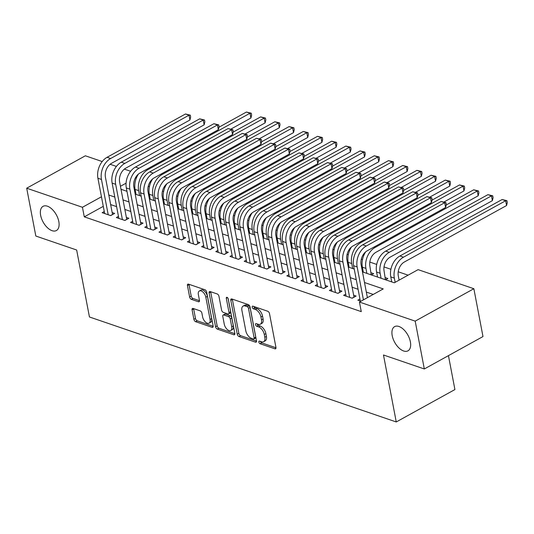 <?xml version="1.0" encoding="UTF-8"?>
<svg xmlns="http://www.w3.org/2000/svg" width="534" height="534" viewBox="0 0 534 534"><rect width="100%" height="100%" fill="white"/><g stroke="black" fill="none" stroke-linecap="round" stroke-linejoin="round"><path stroke-width="0.8" d="M258.87 342.094A1.482 0.808 -118.9 0 0 260.098 343.742L274.91 348.815A2.123 1.155 -118.9 0 0 275.577 348.789A2.123 1.155 -118.9 0 0 275.945 347.414L269.496 313.605A2.123 1.155 -118.9 0 0 267.741 311.249L252.929 306.182A1.482 0.808 -118.9 0 0 252.462 306.196A1.482 0.808 -118.9 0 0 252.202 307.163A1.482 0.808 -118.9 0 0 253.43 308.812L255.345 309.466A6.782 3.698 -118.9 0 1 260.959 317.002L261.493 319.819A6.782 3.698 -118.9 0 1 260.312 324.231A6.782 3.698 -118.9 0 1 258.176 324.305L256.26 323.651A1.482 0.808 -118.9 0 0 255.793 323.664A1.482 0.808 -118.9 0 0 255.539 324.625A1.482 0.808 -118.9 0 0 256.761 326.274L258.683 326.935A6.782 3.698 -118.9 0 1 264.29 334.471L264.824 337.288A6.782 3.698 -118.9 0 1 263.642 341.7A6.782 3.698 -118.9 0 1 261.513 341.767L259.591 341.113A1.482 0.808 -118.9 0 0 259.123 341.133A1.482 0.808 -118.9 0 0 258.87 342.094M260.505 341.426A1.482 0.808 -118.9 0 0 261.68 342.868L275.985 347.761M253.837 306.496A1.482 0.808 -118.9 0 0 255.018 307.938L256.934 308.592L255.345 309.466M257.174 323.958A1.482 0.808 -118.9 0 0 258.349 325.4L260.265 326.06L258.683 326.935M58.82 221.55A13.824 7.529 -118.9 0 0 52.172 209.315A13.824 7.529 -118.9 0 0 43.047 206.338A13.824 7.529 -118.9 0 0 40.637 215.329A13.824 7.529 -118.9 0 0 47.286 227.564A13.824 7.529 -118.9 0 0 56.41 230.534A13.824 7.529 -118.9 0 0 58.82 221.55M410.379 341.84A13.824 7.529 -118.9 0 0 403.737 329.605A13.824 7.529 -118.9 0 0 394.606 326.634A13.824 7.529 -118.9 0 0 392.203 335.619A13.824 7.529 -118.9 0 0 398.845 347.854A13.824 7.529 -118.9 0 0 407.976 350.831A13.824 7.529 -118.9 0 0 410.379 341.84M193.121 308.452A2.123 1.155 -118.9 0 0 192.454 308.472A2.123 1.155 -118.9 0 0 192.08 309.853L193.895 319.339A2.123 1.155 -118.9 0 0 195.644 321.688L212.098 327.322A2.123 1.155 -118.9 0 0 212.766 327.295A2.123 1.155 -118.9 0 0 213.133 325.92L206.685 292.111A2.123 1.155 -118.9 0 0 204.929 289.755L188.482 284.128A2.123 1.155 -118.9 0 0 187.814 284.155A2.123 1.155 -118.9 0 0 187.441 285.53L189.63 296.984A2.123 1.155 -118.9 0 0 191.379 299.34L198.421 301.75A2.123 1.155 -118.9 0 0 199.089 301.73A2.123 1.155 -118.9 0 0 199.456 300.348L198.374 294.668A5.674 3.091 -118.9 0 1 199.362 290.983A5.674 3.091 -118.9 0 1 203.107 292.198A5.674 3.091 -118.9 0 1 205.837 297.218L210.082 319.479A5.674 3.091 -118.9 0 1 209.094 323.163A5.674 3.091 -118.9 0 1 205.35 321.942A5.674 3.091 -118.9 0 1 202.62 316.922L201.912 313.218A2.123 1.155 -118.9 0 0 200.163 310.861L193.121 308.452M362.473 271.886L394.319 282.786L418.102 269.643L473.858 288.72L482.983 336.553L424.316 368.967L383.479 354.99L396.255 421.96L89.438 316.976L76.662 250.012L35.825 236.035L26.7 188.202L85.36 155.794L102.201 161.555M424.316 368.967L415.192 321.134L359.442 302.057L383.225 288.914L364.502 282.513M103.282 206.351L84.279 216.844L361.264 311.622L359.442 302.057M84.279 216.844L82.45 207.279L26.7 188.202M237.256 334.171A2.123 1.155 -118.9 0 0 239.005 336.527L255.459 342.154A2.123 1.155 -118.9 0 0 256.126 342.134A2.123 1.155 -118.9 0 0 256.494 340.759L250.046 306.95A2.123 1.155 -118.9 0 0 248.297 304.594L231.843 298.967A2.123 1.155 -118.9 0 0 231.175 298.987A2.123 1.155 -118.9 0 0 230.808 300.368L237.256 334.171L238.838 333.296A2.123 1.155 -118.9 0 0 240.594 335.652L256.54 341.106M233.779 334.738L217.325 329.111A2.123 1.155 -118.9 0 1 215.576 326.755L209.121 292.946A2.123 1.155 -118.9 0 1 209.495 291.571A2.123 1.155 -118.9 0 1 210.162 291.551L217.204 293.954A2.123 1.155 -118.9 0 1 218.953 296.31L221.57 310.02A2.123 1.155 -118.9 0 0 223.319 312.377L227.991 313.972A2.123 1.155 -118.9 0 0 228.659 313.952A2.123 1.155 -118.9 0 0 229.026 312.577L226.303 298.299A1.482 0.808 -118.9 0 1 226.563 297.338A1.482 0.808 -118.9 0 1 227.544 297.652A1.482 0.808 -118.9 0 1 228.258 298.967L234.813 333.336A2.123 1.155 -118.9 0 1 234.446 334.718A2.123 1.155 -118.9 0 1 233.779 334.738L234.82 334.164M371.337 274.923L373.633 273.655L371.143 272.807M385.541 279.783L387.838 278.514L385.348 277.667M359.949 299.007L357.847 300.168L360.944 301.229M345.745 294.147L343.642 295.309L352.166 298.226L356.125 296.036L353.641 295.182M331.541 289.288L329.438 290.449L337.962 293.366L341.92 291.177L339.437 290.322M317.336 284.428L315.234 285.59L323.758 288.507L327.716 286.311L325.233 285.463M303.132 279.569L301.029 280.73L309.553 283.641L313.511 281.451L311.028 280.604M288.927 274.703L286.825 275.864L295.349 278.781L299.307 276.592L296.824 275.744M274.723 269.844L272.62 271.005L281.144 273.922L285.103 271.733L282.619 270.885M260.519 264.984L258.416 266.146L266.94 269.063L270.898 266.873L268.415 266.025M246.314 260.125L244.212 261.286L252.736 264.203L256.694 262.014L254.211 261.159M232.11 255.265L230.007 256.427L238.531 259.344L242.489 257.154L240.006 256.3M217.905 250.406L215.803 251.567L224.32 254.484L228.285 252.295L225.802 251.441M203.701 245.547L201.598 246.708L210.116 249.625L214.081 247.429L211.597 246.581M189.497 240.687L187.394 241.842L195.911 244.759L199.876 242.569L197.393 241.722M175.292 235.821L173.19 236.983L181.707 239.899L185.672 237.71L183.189 236.862M161.081 230.962L158.985 232.123L167.502 235.04L171.467 232.851L168.984 232.003M146.877 226.102L144.781 227.264L153.298 230.181L157.263 227.991L154.78 227.137M132.672 221.243L130.576 222.404L139.094 225.321L143.059 223.132L140.576 222.278M118.468 216.383L116.372 217.545L124.889 220.462L128.854 218.273L126.371 217.418M373.226 294.441L366.324 292.078M358.087 289.261L352.12 287.219M343.883 284.402L337.915 282.359M329.678 279.536L323.711 277.5M315.474 274.676L309.506 272.634M301.269 269.817L295.302 267.774M287.065 264.957L281.098 262.915M272.861 260.098L266.893 258.055M258.656 255.239L252.689 253.196M244.452 250.379L238.484 248.337M230.247 245.513L224.28 243.477M216.043 240.654L210.076 238.611M201.839 235.794L195.871 233.752M187.634 230.935L181.667 228.892M173.43 226.076L167.462 224.033M159.225 221.216L153.258 219.174M145.021 216.357L139.054 214.314M130.817 211.497L124.849 209.455M116.612 206.631L110.645 204.595M104.263 211.524L102.161 212.686L110.685 215.602L114.65 213.413L112.167 212.559M408.109 275.17L398.217 271.786M390.908 269.283L384.013 266.927M376.704 264.423L369.808 262.067M362.499 259.564L361.311 259.157M348.295 254.705L347.107 254.297M334.09 249.845L332.902 249.438M319.886 244.979L318.698 244.579M305.682 240.12L304.493 239.713M291.477 235.26L290.289 234.853M277.273 230.401L276.085 229.994M263.068 225.542L261.88 225.134M248.864 220.682L247.676 220.275M234.66 215.823L233.471 215.416M220.455 210.963L219.267 210.556M206.251 206.097L205.063 205.697M192.046 201.238L190.858 200.831M177.842 196.378L176.654 195.971M163.638 191.519L162.449 191.112M149.433 186.66L148.245 186.253M134.995 188.822L134.268 189.23M391.656 281.491L391.228 281.725M377.451 276.625L377.024 276.866M363.247 271.766L362.82 272.006M349.042 266.907L348.615 267.147M334.838 262.047L334.411 262.287M320.634 257.188L320.206 257.421M306.429 252.328L306.002 252.562M292.225 247.469L291.798 247.703M278.02 242.603L277.587 242.843M263.816 237.743L263.382 237.984M249.612 232.884L249.178 233.124M235.407 228.025L234.973 228.265M221.203 223.165L220.769 223.406M206.998 218.306L206.565 218.539M192.794 213.446L192.36 213.68M178.59 208.587L178.156 208.821M164.385 203.721L163.951 203.961M150.181 198.862L149.747 199.102M135.976 194.002L135.543 194.243M396.255 421.96L454.915 389.553L448.447 355.637M473.858 288.72L415.192 321.134M110.124 164.265L116.405 166.414M124.329 169.124L130.61 171.274M120.998 189.263L126.965 191.306M135.202 194.122L141.17 196.165M149.407 198.982L155.374 201.024M163.611 203.848L169.578 205.884M177.815 208.707L183.783 210.743M192.02 213.567L197.987 215.609M206.224 218.426L212.192 220.469M220.429 223.285L226.396 225.328M234.633 228.145L240.6 230.187M248.837 233.004L254.805 235.047M263.042 237.864L269.009 239.906M277.246 242.73L283.214 244.766M291.451 247.589L297.418 249.632M305.655 252.448L311.622 254.491M319.859 257.308L325.827 259.35M334.064 262.167L340.031 264.21M348.268 267.027L354.236 269.069M136.651 177.335L135.262 178.102M126.064 183.189L120.43 186.299M101.453 196.779L82.45 207.279M356.265 279.689L350.297 277.653M342.06 274.83L336.093 272.787M327.856 269.97L321.889 267.928M313.652 265.111L307.684 263.068M299.447 260.252L293.48 258.209M285.243 255.392L279.275 253.35M271.038 250.533L265.071 248.49M256.834 245.667L250.867 243.631M242.63 240.807L236.662 238.771M228.425 235.948L222.458 233.905M214.221 231.088L208.253 229.046M200.016 226.229L194.049 224.187M185.812 221.37L179.845 219.327M171.608 216.51L165.64 214.468M157.397 211.651L151.436 209.608M143.192 206.785L137.231 204.749M128.988 201.925L123.027 199.883M114.783 197.066L108.823 195.023M263.642 341.7L265.231 340.819A6.782 3.698 -118.9 0 0 266.413 336.413L264.824 337.288M260.265 326.06A6.782 3.698 -118.9 0 1 265.872 333.596L266.413 336.413M260.312 324.231L261.9 323.357A6.782 3.698 -118.9 0 0 263.082 318.945L261.493 319.819M256.934 308.592A6.782 3.698 -118.9 0 1 262.541 316.128L263.082 318.945M232.35 299.14A2.123 1.155 -118.9 0 0 232.39 299.494L238.838 333.296M253.423 339.003A1.482 0.808 -118.9 0 0 253.89 338.99A1.482 0.808 -118.9 0 0 254.151 338.022L248.49 308.352A1.482 0.808 -118.9 0 0 247.262 306.703L245.239 306.009A6.782 3.698 -118.9 0 0 243.103 306.082A6.782 3.698 -118.9 0 0 241.922 310.494L245.794 330.773A6.782 3.698 -118.9 0 0 251.401 338.309L253.423 339.003M253.89 338.99L255.479 338.109A1.482 0.808 -118.9 0 0 255.733 337.148L254.151 338.022M243.103 306.082L244.692 305.201A6.782 3.698 -118.9 0 1 246.828 305.134L248.844 305.822A1.482 0.808 -118.9 0 1 250.072 307.471L255.733 337.148M234.86 333.69L218.913 328.236L217.325 329.111M210.67 291.718A2.123 1.155 -118.9 0 0 210.71 292.071L217.158 325.88A2.123 1.155 -118.9 0 0 218.913 328.236M228.659 313.952L230.247 313.078A2.123 1.155 -118.9 0 0 230.615 311.696L228.085 298.433M224.28 324.251A5.674 3.091 -118.9 0 0 227.01 329.271A5.674 3.091 -118.9 0 0 230.755 330.486A5.674 3.091 -118.9 0 0 231.743 326.801L230.247 318.958A2.123 1.155 -118.9 0 0 228.492 316.602L223.826 315.007A2.123 1.155 -118.9 0 0 223.159 315.027A2.123 1.155 -118.9 0 0 222.785 316.408L224.28 324.251M230.755 330.486L232.343 329.611A5.674 3.091 -118.9 0 0 233.325 325.927L231.743 326.801M223.159 315.027L224.741 314.152A2.123 1.155 -118.9 0 1 225.408 314.132L230.081 315.727A2.123 1.155 -118.9 0 1 231.829 318.084L233.325 325.927M209.094 323.163L210.676 322.289A5.674 3.091 -118.9 0 0 211.664 318.598L210.082 319.479M199.362 290.983L200.944 290.102A5.674 3.091 -118.9 0 1 204.689 291.324A5.674 3.091 -118.9 0 1 207.419 296.343L211.664 318.598M188.983 284.302A2.123 1.155 -118.9 0 0 189.029 284.655L191.212 296.11A2.123 1.155 -118.9 0 0 192.968 298.466L199.502 300.702M193.628 308.625A2.123 1.155 -118.9 0 0 193.668 308.972L195.477 318.458A2.123 1.155 -118.9 0 0 197.233 320.814L213.173 326.274M399.098 280.143L398.297 275.924A10.8 7.763 -71.1 0 1 404.398 261.98L506.579 205.523L505.665 200.737L403.484 257.194A16.2 11.641 108.9 0 0 394.332 278.114L395.14 282.332M502.114 199.522L506.933 200.671L505.665 200.737L502.114 199.522L399.933 255.98A16.2 11.641 108.9 0 0 390.781 276.899L391.736 281.899M506.933 200.671L507.3 202.586L506.579 205.523M367.392 297.665L361.111 264.744A10.8 7.763 -71.1 0 1 367.212 250.793L445.616 207.479L444.702 202.7L366.304 246.014A16.2 11.641 108.9 0 0 357.146 266.933L363.427 299.854M441.151 201.485L445.97 202.626L444.702 202.7L441.151 201.485L362.753 244.799A16.2 11.641 108.9 0 0 353.595 265.718L360.33 301.016M445.97 202.626L446.337 204.542L445.616 207.479M385.435 279.743L384.093 271.065A10.8 7.763 -71.1 0 1 390.194 257.114L492.375 200.664L491.46 195.878L389.279 252.335A16.2 11.641 108.9 0 0 380.128 273.254L381.082 278.254M487.909 194.663L492.728 195.811L491.46 195.878L487.909 194.663L385.728 251.12A16.2 11.641 108.9 0 0 376.577 272.04L377.531 277.039M492.728 195.811L493.096 197.727L492.375 200.664M371.23 274.883L369.888 266.206A10.8 7.763 -71.1 0 1 375.989 252.255L478.17 195.804L477.256 191.018L375.075 247.476A16.2 11.641 108.9 0 0 365.924 268.395L366.878 273.395M365.69 251.848A16.2 11.641 108.9 0 0 362.372 267.18L363.327 272.18M478.524 190.952L477.256 191.018L473.705 189.804L478.524 190.952L478.891 192.861L478.17 195.804M473.705 189.804L446.224 204.983M351.485 246.988A16.2 11.641 108.9 0 0 348.168 262.321L349.123 267.32M443.914 202.019L463.966 190.945L463.051 186.159L360.871 242.616A16.2 11.641 108.9 0 0 351.719 263.536L352.674 268.535M464.32 186.092L463.051 186.159L459.5 184.944L464.32 186.092L464.687 188.001L463.966 190.945M459.5 184.944L432.019 200.123M337.281 242.129A16.2 11.641 108.9 0 0 333.964 257.455L334.918 262.461M429.71 197.159L449.761 186.079L448.847 181.3L346.666 237.75A16.2 11.641 108.9 0 0 337.515 258.676L338.469 263.676M450.115 181.233L448.847 181.3L445.296 180.085L450.115 181.233L450.482 183.142L449.761 186.079M445.296 180.085L417.815 195.264M352.06 298.186L354.009 297.111L346.906 259.884A10.8 7.763 -71.1 0 1 353.007 245.934L431.412 202.62L430.497 197.834L352.1 241.154A16.2 11.641 108.9 0 0 342.941 262.074L349.677 297.371M426.946 196.619L431.766 197.767L430.497 197.834L426.946 196.619L348.548 239.94A16.2 11.641 108.9 0 0 339.39 260.859L346.125 296.156M431.766 197.767L432.133 199.683L431.412 202.62M337.855 293.326L339.804 292.252L332.702 255.025A10.8 7.763 -71.1 0 1 338.803 241.074L417.208 197.76L416.293 192.974L337.895 236.295A16.2 11.641 108.9 0 0 328.737 257.214L335.472 292.512M412.742 191.759L417.561 192.907L416.293 192.974L412.742 191.759L334.344 235.08A16.2 11.641 108.9 0 0 325.186 256L331.921 291.297M417.561 192.907L417.928 194.823L417.208 197.76M323.651 288.467L325.6 287.385L318.498 250.159A10.8 7.763 -71.1 0 1 324.599 236.215L403.003 192.901L402.089 188.115L323.691 231.429A16.2 11.641 108.9 0 0 314.533 252.355L321.268 287.652M398.538 186.9L403.357 188.048L402.089 188.115L398.538 186.9L320.14 230.214A16.2 11.641 108.9 0 0 310.982 251.134L317.717 286.438M403.357 188.048L403.724 189.964L403.003 192.901M309.446 283.607L311.395 282.526L304.293 245.3A10.8 7.763 -71.1 0 1 310.394 231.356L388.792 188.041L387.884 183.255L309.486 226.57A16.2 11.641 108.9 0 0 300.328 247.489L307.063 282.793M384.333 182.041L389.152 183.189L387.884 183.255L384.333 182.041L305.935 225.355A16.2 11.641 108.9 0 0 296.777 246.274L303.512 281.578M389.152 183.189L389.52 185.104L388.792 188.041M323.077 237.263A16.2 11.641 108.9 0 0 319.759 252.595L320.714 257.602M415.505 192.3L435.557 181.22L434.643 176.44L332.462 232.891A16.2 11.641 108.9 0 0 323.31 253.81L324.265 258.816M435.911 176.367L434.643 176.44L431.092 175.225L435.911 176.367L436.278 178.283L435.557 181.22M431.092 175.225L403.611 190.404M295.242 278.748L297.191 277.667L290.089 240.44A10.8 7.763 -71.1 0 1 296.19 226.496L374.588 183.182L373.68 178.396L295.282 221.71A16.2 11.641 108.9 0 0 286.124 242.63L292.859 277.934M370.129 177.181L374.948 178.329L373.68 178.396L370.129 177.181L291.731 220.495A16.2 11.641 108.9 0 0 282.573 241.415L289.308 276.719M374.948 178.329L375.315 180.238L374.588 183.182M308.872 232.403A16.2 11.641 108.9 0 0 305.555 247.736L306.509 252.736M401.301 187.441L421.353 176.36L420.438 171.581L318.257 228.031A16.2 11.641 108.9 0 0 309.106 248.951L310.06 253.95M421.706 171.507L420.438 171.581L416.887 170.359L421.706 171.507L422.074 173.423L421.353 176.36M416.887 170.359L389.406 185.545M281.038 273.889L282.987 272.807L275.884 235.581A10.8 7.763 -71.1 0 1 281.985 221.637L360.383 178.316L359.475 173.537L281.078 216.851A16.2 11.641 108.9 0 0 271.919 237.77L278.655 273.074M355.924 172.322L360.744 173.47L359.475 173.537L355.924 172.322L277.526 215.636A16.2 11.641 108.9 0 0 268.368 236.555L275.103 271.859M360.744 173.47L361.111 175.379L360.383 178.316M294.668 227.544A16.2 11.641 108.9 0 0 291.35 242.877L292.305 247.876M387.097 182.581L407.148 171.501L406.234 166.715L304.053 223.172A16.2 11.641 108.9 0 0 294.901 244.091L295.856 249.091M407.502 166.648L406.234 166.715L402.683 165.5L407.502 166.648L407.869 168.564L407.148 171.501M402.683 165.5L375.202 180.686M266.826 269.029L268.782 267.948L261.68 230.721A10.8 7.763 -71.1 0 1 267.781 216.777L346.179 173.457L345.271 168.677L266.873 211.991A16.2 11.641 108.9 0 0 257.715 232.911L264.45 268.215M341.72 167.462L346.539 168.604L345.271 168.677L341.72 167.462L263.322 210.776A16.2 11.641 108.9 0 0 254.164 231.696L260.899 267M346.539 168.604L346.906 170.52L346.179 173.457M280.463 222.685A16.2 11.641 108.9 0 0 277.146 238.017L278.101 243.017M372.892 177.715L392.944 166.641L392.029 161.855L289.849 218.313A16.2 11.641 108.9 0 0 280.697 239.232L281.652 244.232M393.298 161.789L392.029 161.855L388.478 160.641L393.298 161.789L393.665 163.704L392.944 166.641M388.478 160.641L360.997 175.826M252.622 264.163L254.578 263.088L247.476 225.862A10.8 7.763 -71.1 0 1 253.577 211.911L331.974 168.597L331.067 163.818L252.669 207.132A16.2 11.641 108.9 0 0 243.511 228.051L250.246 263.349M327.516 162.603L332.335 163.744L331.067 163.818L327.516 162.603L249.118 205.917A16.2 11.641 108.9 0 0 239.96 226.837L246.695 262.134M332.335 163.744L332.702 165.66L331.974 168.597M266.259 217.825A16.2 11.641 108.9 0 0 262.942 233.158L263.896 238.157M358.688 172.856L378.739 161.782L377.825 156.996L275.644 213.453A16.2 11.641 108.9 0 0 266.493 234.373L267.447 239.372M379.093 156.929L377.825 156.996L374.274 155.781L379.093 156.929L379.46 158.845L378.739 161.782M374.274 155.781L346.793 170.967M252.055 212.966A16.2 11.641 108.9 0 0 248.737 228.298L249.692 233.298M344.483 167.996L364.535 156.923L363.621 152.137L261.44 208.594A16.2 11.641 108.9 0 0 252.288 229.513L253.243 234.513M364.889 152.07L363.621 152.137L360.07 150.922L364.889 152.07L365.256 153.979L364.535 156.923M360.07 150.922L332.589 166.101M237.85 208.106A16.2 11.641 108.9 0 0 234.533 223.439L235.487 228.439M330.279 163.137L350.331 152.056L349.416 147.277L247.235 203.734A16.2 11.641 108.9 0 0 238.084 224.654L239.038 229.653M350.684 147.21L349.416 147.277L345.865 146.062L350.684 147.21L351.052 149.119L350.331 152.056M345.865 146.062L318.384 161.241M223.646 203.24A16.2 11.641 108.9 0 0 220.328 218.573L221.283 223.579M316.075 158.278L336.126 147.197L335.212 142.418L233.031 198.868A16.2 11.641 108.9 0 0 223.879 219.788L224.834 224.794M336.48 142.351L335.212 142.418L331.661 141.203L336.48 142.351L336.847 144.26L336.126 147.197M331.661 141.203L304.18 156.382M209.441 198.381A16.2 11.641 108.9 0 0 206.124 213.713L207.079 218.72M301.87 153.418L321.922 142.338L321.007 137.558L218.827 194.009A16.2 11.641 108.9 0 0 209.675 214.928L210.63 219.935M322.276 137.485L321.007 137.558L317.456 136.344L322.276 137.485L322.643 139.401L321.922 142.338M317.456 136.344L289.975 151.523M195.237 193.522A16.2 11.641 108.9 0 0 191.92 208.854L192.874 213.854M287.666 148.559L307.717 137.478L306.803 132.692L204.622 189.149A16.2 11.641 108.9 0 0 195.471 210.069L196.425 215.069M308.071 132.626L306.803 132.692L303.252 131.477L308.071 132.626L308.438 134.541L307.717 137.478M303.252 131.477L275.771 146.663M181.033 188.662A16.2 11.641 108.9 0 0 177.715 203.995L178.67 208.994M273.461 143.699L293.506 132.619L292.599 127.833L190.418 184.29A16.2 11.641 108.9 0 0 181.266 205.21L182.221 210.209M293.867 127.766L292.599 127.833L289.048 126.618L293.867 127.766L294.234 129.682L293.506 132.619M289.048 126.618L261.567 141.804M166.828 183.803A16.2 11.641 108.9 0 0 163.511 199.135L164.465 204.135M259.257 138.833L279.302 127.76L278.394 122.974L176.213 179.431A16.2 11.641 108.9 0 0 167.062 200.35L168.016 205.35M279.662 122.907L278.394 122.974L274.843 121.759L279.662 122.907L280.03 124.822L279.302 127.76M274.843 121.759L247.362 136.944M152.617 178.943A16.2 11.641 108.9 0 0 149.306 194.276L150.261 199.275M245.053 133.974L265.098 122.9L264.19 118.114L162.009 174.571A16.2 11.641 108.9 0 0 152.857 195.491L153.812 200.49M265.458 118.047L264.19 118.114L260.639 116.899L265.458 118.047L265.825 119.963L265.098 122.9M260.639 116.899L233.158 132.085M238.418 259.304L240.373 258.229L233.271 221.003A10.8 7.763 -71.1 0 1 239.372 207.052L317.77 163.738L316.862 158.952L238.464 202.273A16.2 11.641 108.9 0 0 229.306 223.192L236.041 258.489M313.311 157.737L318.13 158.885L316.862 158.952L313.311 157.737L234.913 201.058A16.2 11.641 108.9 0 0 225.755 221.977L232.49 257.275M318.13 158.885L318.498 160.801L317.77 163.738M224.213 254.444L226.169 253.37L219.067 216.143A10.8 7.763 -71.1 0 1 225.168 202.192L303.566 158.878L302.658 154.092L224.253 197.413A16.2 11.641 108.9 0 0 215.102 218.333L221.837 253.63M299.107 152.878L303.926 154.026L302.658 154.092L299.107 152.878L220.702 196.198A16.2 11.641 108.9 0 0 211.551 217.118L218.286 252.415M303.926 154.026L304.293 155.941L303.566 158.878M210.009 249.585L211.965 248.504L204.862 211.277A10.8 7.763 -71.1 0 1 210.963 197.333L289.361 154.019L288.453 149.233L210.049 192.547A16.2 11.641 108.9 0 0 200.897 213.466L207.633 248.771M284.902 148.018L289.722 149.166L288.453 149.233L284.902 148.018L206.498 191.332A16.2 11.641 108.9 0 0 197.346 212.252L204.081 247.556M289.722 149.166L290.082 151.082L289.361 154.019M195.804 244.726L197.76 243.644L190.658 206.418A10.8 7.763 -71.1 0 1 196.759 192.474L275.157 149.16L274.249 144.374L195.844 187.688A16.2 11.641 108.9 0 0 186.693 208.607L193.428 243.911M270.698 143.159L275.517 144.307L274.249 144.374L270.698 143.159L192.293 186.473A16.2 11.641 108.9 0 0 183.142 207.392L189.877 242.696M275.517 144.307L275.878 146.216L275.157 149.16M181.6 239.866L183.556 238.785L176.454 201.558A10.8 7.763 -71.1 0 1 182.555 187.614L260.952 144.3L260.045 139.514L181.64 182.828A16.2 11.641 108.9 0 0 172.489 203.748L179.224 239.052M256.494 138.299L261.313 139.447L260.045 139.514L256.494 138.299L178.089 181.613A16.2 11.641 108.9 0 0 168.938 202.533L175.673 237.837M261.313 139.447L261.673 141.356L260.952 144.3M167.396 235.007L169.351 233.925L162.249 196.699A10.8 7.763 -71.1 0 1 168.35 182.755L246.748 139.434L245.84 134.655L167.436 177.969A16.2 11.641 108.9 0 0 158.284 198.888L165.019 234.192M242.289 133.44L247.108 134.588L245.84 134.655L242.289 133.44L163.885 176.754A16.2 11.641 108.9 0 0 154.733 197.673L161.468 232.978M247.108 134.588L247.469 136.497L246.748 139.434M153.191 230.141L155.147 229.066L148.045 191.839A10.8 7.763 -71.1 0 1 154.146 177.889L232.544 134.575L231.636 129.795L153.231 173.109A16.2 11.641 108.9 0 0 144.08 194.029L150.815 229.333M228.085 128.581L232.904 129.722L231.636 129.795L228.085 128.581L149.68 171.895A16.2 11.641 108.9 0 0 140.529 192.814L147.264 228.118M232.904 129.722L233.265 131.638L232.544 134.575M138.987 225.281L140.943 224.207L133.84 186.98A10.8 7.763 -71.1 0 1 139.941 173.029L218.339 129.715L217.431 124.936L139.027 168.25A16.2 11.641 108.9 0 0 129.875 189.169L136.611 224.467M213.88 123.714L218.7 124.863L217.431 124.936L213.88 123.714L135.476 167.035A16.2 11.641 108.9 0 0 126.324 187.955L133.059 223.252M218.7 124.863L219.06 126.778L218.339 129.715M124.782 220.422L126.738 219.347L119.636 182.121A10.8 7.763 -71.1 0 1 125.737 168.17L204.135 124.856L203.22 120.07L124.822 163.391A16.2 11.641 108.9 0 0 115.671 184.31L122.406 219.607M199.669 118.855L204.495 120.003L203.22 120.07L199.669 118.855L121.271 162.176A16.2 11.641 108.9 0 0 112.12 183.095L118.855 218.393M204.495 120.003L204.856 121.919L204.135 124.856M138.413 174.084A16.2 11.641 108.9 0 0 135.102 189.416L136.05 194.416M230.848 129.115L250.893 118.041L249.985 113.255L147.805 169.712A16.2 11.641 108.9 0 0 138.653 190.631L139.601 195.631M251.254 113.188L249.985 113.255L246.434 112.04L251.254 113.188L251.621 115.097L250.893 118.041M246.434 112.04L218.953 127.219M110.578 215.562L112.534 214.488L105.432 177.255A10.8 7.763 -71.1 0 1 111.533 163.311L189.93 119.996L189.016 115.21L110.618 158.525A16.2 11.641 108.9 0 0 101.467 179.451L108.202 214.748M185.465 113.996L190.291 115.144L189.016 115.21L185.465 113.996L107.067 157.31A16.2 11.641 108.9 0 0 97.916 178.236L104.651 213.533M190.291 115.144L190.651 117.059L189.93 119.996M261.68 342.868L260.098 343.742M255.018 307.938L253.43 308.812M258.349 325.4L256.761 326.274M265.872 333.596L264.29 334.471M262.541 316.128L260.959 317.002M275.951 348.235L274.91 348.815M232.39 299.494L230.808 300.368M256.5 341.58L255.459 342.154M240.594 335.652L239.005 336.527M250.072 307.471L248.49 308.352M248.844 305.822L247.262 306.703M246.828 305.134L245.239 306.009M217.158 325.88L215.576 326.755M210.71 292.071L209.121 292.946M230.615 311.696L229.026 312.577M227.517 297.632L226.303 298.299M231.829 318.084L230.247 318.958M230.081 315.727L228.492 316.602M225.408 314.132L223.826 315.007M207.419 296.343L205.837 297.218M199.462 301.176L198.421 301.75M192.968 298.466L191.379 299.34M191.212 296.11L189.63 296.984M189.029 284.655L187.441 285.53M213.139 326.748L212.098 327.322M197.233 320.814L195.644 321.688M195.477 318.458L193.895 319.339M193.668 308.972L192.08 309.853M394.332 278.114L390.781 276.899M403.484 257.194L399.933 255.98M357.146 266.933L353.595 265.718M366.304 246.014L362.753 244.799M380.128 273.254L376.577 272.04M389.279 252.335L385.728 251.12M365.924 268.395L362.372 267.18M375.075 247.476L373.934 247.082M351.719 263.536L348.168 262.321M360.871 242.616L359.729 242.222M337.515 258.676L333.964 257.455M346.666 237.75L345.525 237.363M342.941 262.074L339.39 260.859M352.1 241.154L348.548 239.94M328.737 257.214L325.186 256M337.895 236.295L334.344 235.08M314.533 252.355L310.982 251.134M323.691 231.429L320.14 230.214M300.328 247.489L296.777 246.274M309.486 226.57L305.935 225.355M323.31 253.81L319.759 252.595M332.462 232.891L331.32 232.504M286.124 242.63L282.573 241.415M295.282 221.71L291.731 220.495M309.106 248.951L305.555 247.736M318.257 228.031L317.116 227.644M271.919 237.77L268.368 236.555M281.078 216.851L277.526 215.636M294.901 244.091L291.35 242.877M304.053 223.172L302.911 222.785M257.715 232.911L254.164 231.696M266.873 211.991L263.322 210.776M280.697 239.232L277.146 238.017M289.849 218.313L288.707 217.919M243.511 228.051L239.96 226.837M252.669 207.132L249.118 205.917M266.493 234.373L262.942 233.158M275.644 213.453L274.503 213.059M252.288 229.513L248.737 228.298M261.44 208.594L260.298 208.2M238.084 224.654L234.533 223.439M247.235 203.734L246.094 203.341M223.879 219.788L220.328 218.573M233.031 198.868L231.889 198.481M209.675 214.928L206.124 213.713M218.827 194.009L217.685 193.622M195.471 210.069L191.92 208.854M204.622 189.149L203.481 188.762M181.266 205.21L177.715 203.995M190.418 184.29L189.276 183.903M167.062 200.35L163.511 199.135M176.213 179.431L175.072 179.037M152.857 195.491L149.306 194.276M162.009 174.571L160.868 174.177M229.306 223.192L225.755 221.977M238.464 202.273L234.913 201.058M215.102 218.333L211.551 217.118M224.253 197.413L220.702 196.198M200.897 213.466L197.346 212.252M210.049 192.547L206.498 191.332M186.693 208.607L183.142 207.392M195.844 187.688L192.293 186.473M172.489 203.748L168.938 202.533M181.64 182.828L178.089 181.613M158.284 198.888L154.733 197.673M167.436 177.969L163.885 176.754M144.08 194.029L140.529 192.814M153.231 173.109L149.68 171.895M129.875 189.169L126.324 187.955M139.027 168.25L135.476 167.035M115.671 184.31L112.12 183.095M124.822 163.391L121.271 162.176M138.653 190.631L135.102 189.416M147.805 169.712L146.663 169.318M101.467 179.451L97.916 178.236M110.618 158.525L107.067 157.31"/></g></svg>
